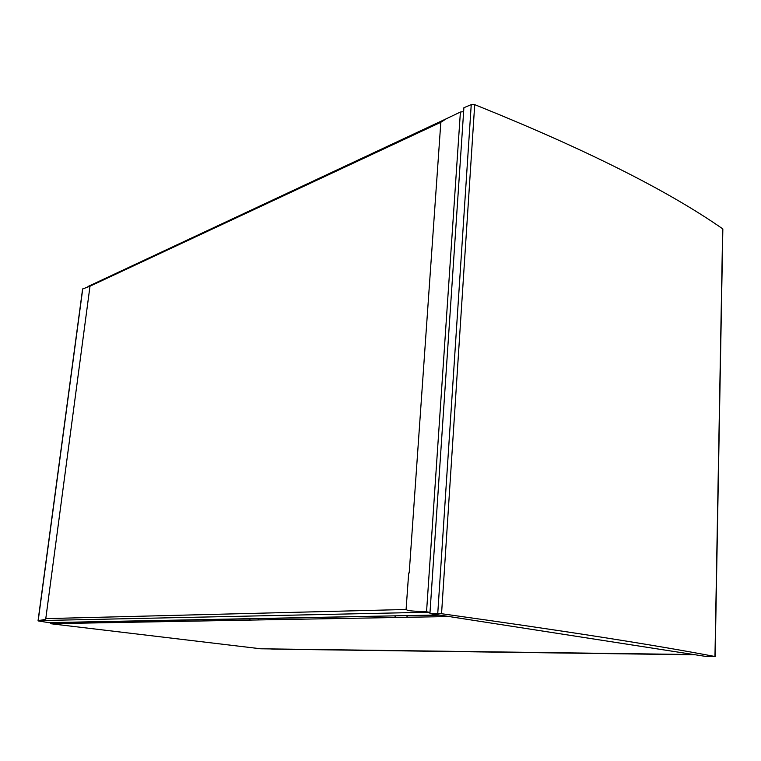 <?xml version="1.0" encoding="UTF-8"?>
<svg xmlns="http://www.w3.org/2000/svg" width="761" height="761" viewBox="0 0 761 761"><rect width="100%" height="100%" fill="white"/><g stroke="black" fill="none" stroke-linecap="round" stroke-linejoin="round"><path stroke-width="1.14" d="M165.86 620.329L166.469 621.604L165.108 621.632L159.372 621.727L158.764 620.472M395.701 615.82L395.587 617.456L398.041 617.485L249.865 620.091L249.208 618.693M391.477 650.522L492.567 651.863M491.463 651.854L649.999 653.956M397.822 617.428L449.266 616.562L693.68 654.536L648.572 653.946M73.827 622.137L74.388 623.269L73.313 623.297L68.785 623.364L68.224 622.251M50.321 622.603L50.749 623.735L260.671 648.781M287.591 649.143L260.547 648.781M390.555 650.512L385.656 650.446M484.5 651.758L485.489 651.777M282.778 649.076L282.141 649.066M385.57 650.446L384.762 650.427M50.255 623.126L50.454 622.603M68.928 622.232L68.785 623.364M159.515 620.462L159.372 621.727M639.592 653.823L640.895 653.842M406.669 615.611L407.392 617.247L405.118 617.304M256.933 619.977L258.616 619.93L257.95 618.683L394.864 615.839M249.865 620.091L249.998 618.683M395.587 617.456L394.854 616.02M440.828 122.283L89.998 286.203L45.784 618.626L406.089 609.485L408.695 573.004L409.199 572.976L440.828 122.283L446.346 118.745L460.405 112.029L463.63 111.648M406.089 609.485C407.82 610.398 406.165 610.94 426.55 611.758L428.995 612.215L38.202 620.615C44.014 619.777 46.535 619.112 45.784 618.626M430.013 612.348L428.995 612.215M38.307 620.938L48.647 622.631L439.049 614.974M89.998 286.203L82.607 288.98L38.05 620.738M273.237 649.114L270.126 648.905M441.551 613.718C563.911 630.774 655.05 645.033 714.96 656.505L706.988 656.61L429.927 613.556L441.551 613.718L474.712 104.638C584.752 148.909 667.407 190.298 722.674 228.814L722.665 229.651M429.927 613.556L463.896 107.71L471.24 104.628L474.712 104.638M165.85 620.481L249.199 618.855M251.52 620.072L165.108 621.632M160.723 621.718L73.313 623.297M69.85 623.354L50.749 623.735M286.849 649.133L385.675 650.446M50.397 622.603L68.214 622.374M73.817 622.27L158.754 620.615M406.659 615.792L440.153 615.145M426.55 611.758L460.405 112.029M82.749 288.857L38.202 620.615M273.018 649.114L695.411 654.812M714.96 656.505L722.674 228.814M437.756 613.461L471.24 104.628M446.346 118.745L87.991 286.497M715.14 656.543L722.845 228.966"/></g></svg>
